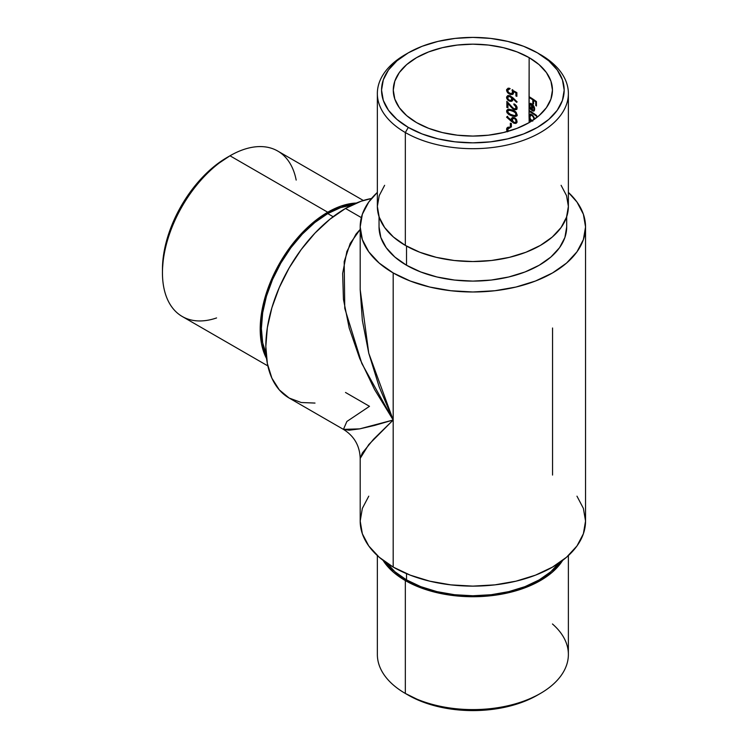 <?xml version="1.0" encoding="UTF-8"?>
<svg xmlns="http://www.w3.org/2000/svg" width="748" height="748" viewBox="0 0 748 748"><rect width="100%" height="100%" fill="white"/><g stroke="black" fill="none" stroke-linecap="round" stroke-linejoin="round"><path stroke-width="1.12" d="M529.051 105.767L529.042 116.37L529.734 115.164L529.762 117.146L530.444 114.126M529.734 117.034L530.145 114.388M529.051 116.548L529.145 119.942L529.734 119.605A80.429 46.432 0 0 1 531.931 120.924A80.429 46.432 0 0 0 529.734 119.605L529.145 119.942L529.145 122.616L517.083 128.329L503.329 132.574L488.397 135.192L472.867 136.071L457.337 135.192L442.414 132.574L428.651 128.329L416.589 122.616A79.587 45.946 180 0 1 393.28 90.125A79.587 45.946 180 0 1 442.414 47.666A79.587 45.946 180 0 1 529.145 57.633L529.042 105.58L530.136 103.579M532.716 115.276L530.986 114.986L532.539 115.155L531.94 115.491L533.446 117.277L534.035 119.558L533.446 117.277L531.94 115.491L532.595 115.192M529.949 107.048L529.734 104.327L530.809 103.233M531.398 104.524L531.791 110.639L534.24 110.807L532.389 110.302L532.389 104.383L531.024 104.411M531.987 104.178L531.248 104.066M533.707 110.031L534.633 108.451L533.614 110.134L532.454 110.255L532.454 105.234L534.035 108.787L534.624 108.451M384.631 185.308L379.199 195.649L377.357 206.411L379.199 217.163L384.631 227.514L393.457 237.041L405.332 245.4L405.332 132.536L408.296 127.403A91.321 52.725 180 0 1 408.296 52.846A91.321 52.725 180 0 1 537.438 52.846L523.6 46.283L507.817 41.411L490.679 38.41L472.867 37.4L455.055 38.41L437.926 41.411L422.134 46.283L408.296 52.846L396.936 60.831L388.502 69.947L383.303 79.84L381.545 90.125L383.303 100.41L388.502 110.302L396.936 119.409L408.296 127.403L422.134 133.957L437.926 138.829L455.055 141.83L472.867 142.84L490.679 141.83L507.817 138.829L523.6 133.957L537.438 127.403L548.798 119.409L557.232 110.302L562.431 100.41L564.188 90.125L562.431 79.84L557.232 69.947L548.798 60.831L537.438 52.846A91.321 52.725 180 0 1 537.438 127.403A91.321 52.725 180 0 1 408.296 127.403L405.332 132.536A95.51 55.137 0 0 0 540.402 132.536A95.51 55.137 0 0 0 540.402 54.548L540.402 54.548A95.51 55.137 180 0 1 568.377 93.537A95.51 55.137 180 0 1 509.416 144.486A95.51 55.137 180 0 1 405.332 132.536L405.332 245.4A95.51 55.137 0 0 0 509.416 257.349A95.51 55.137 0 0 0 568.377 206.411L566.535 195.649L561.103 185.308M216.583 317.937A95.51 55.137 -60 0 1 162.456 272.768A95.51 55.137 -60 0 1 229.982 155.79L227.027 157.501A91.321 52.725 120 0 0 227.018 157.501A91.321 52.725 120 0 0 162.456 269.345L163.69 254.077L167.365 237.976L173.33 221.632L181.362 205.7L191.151 190.777L202.315 177.444L214.424 166.206L229.982 155.79A95.51 55.137 120 0 0 167.589 239.949A95.51 55.137 120 0 0 182.232 316.488L267.849 365.912M552.454 623.982A95.51 55.137 180 0 1 540.402 693.452A95.51 55.137 180 0 1 405.332 693.452L408.296 695.154A91.321 52.725 0 0 0 537.438 695.154L523.6 701.718L507.817 706.589L490.679 709.59L472.867 710.6L455.055 709.59L437.926 706.589L422.134 701.718L405.332 693.452A95.51 55.137 0 0 0 509.416 705.401A95.51 55.137 0 0 0 568.377 654.463L568.377 555.596M327.727 212.226L229.982 155.79L327.727 212.226L340.901 206.121L356.366 203.045A95.51 55.137 -60 0 0 327.727 212.226A95.51 55.137 -60 0 0 266.569 358.582L261.491 343.659L260.201 329.195L261.491 313.234L265.334 296.386L271.58 279.303L279.976 262.632L290.215 247.027L301.883 233.086L314.553 221.333L327.727 212.226M352.345 204.849A93.827 54.174 120 0 0 327.727 213.591L333.141 216.714L327.727 213.591A93.827 54.174 120 0 0 266.12 354.206M405.332 580.579L405.332 693.452L405.332 580.579A95.51 55.137 180 0 1 383.07 560.374L393.457 572.229L405.332 580.579A95.51 55.137 180 0 0 562.664 560.374L552.276 572.229L540.402 580.579L525.928 587.442L509.416 592.538L491.501 595.67L472.867 596.726L454.232 595.67L436.318 592.538L419.806 587.442L405.332 580.579M386.632 562.945A93.827 54.174 0 0 0 406.519 579.896L406.519 573.651L406.519 579.896A93.827 54.174 0 0 0 559.102 562.945M406.519 265.241A93.827 54.174 0 0 0 508.771 276.975A93.827 54.174 0 0 0 566.694 226.934L564.899 237.499L559.56 247.663L550.883 257.031L539.215 265.241L524.993 271.973L508.771 276.975L491.174 280.061L472.867 281.108L454.56 280.061L436.963 276.975L420.741 271.973L406.519 265.241L394.851 257.031L386.183 247.663L380.844 237.499L379.04 226.934A93.827 54.174 0 0 0 406.519 265.241L406.519 246.073L406.519 265.241M345.501 392.466L369.493 406.323L346.876 421.47L343.435 429.38L349.185 430.203L359.695 428.866L374.552 425.425L393.186 420.002L374.552 389.521L359.695 358.451L349.185 327.979L343.435 299.265L342.649 273.431L346.876 251.468L355.936 234.199L360.19 229.412L350.195 243.409L344.192 261.641L344.763 308.344L361.826 363.5L393.186 420.002L393.186 567.068A112.677 65.057 0 0 0 515.989 581.177A112.677 65.057 0 0 0 585.544 521.066L583.384 508.378L576.97 496.176M368.764 496.176L362.35 508.378L360.19 521.066A112.677 65.057 0 0 0 393.186 567.068L393.186 420.002L368.764 353.215L360.19 289.598L362.35 320.378L368.764 353.215L379.18 386.856L393.186 420.002L393.186 272.936L410.269 281.024L429.745 287.036L450.885 290.738L472.867 291.982L494.849 290.738L515.989 287.036L535.465 281.024L552.548 272.936L566.554 263.072L576.97 251.824L583.384 239.622L585.544 226.934L583.384 214.237L576.97 202.035L568.377 192.404A112.677 65.057 180 0 1 585.544 226.934A112.677 65.057 180 0 1 515.989 287.036A112.677 65.057 180 0 1 393.186 272.936L393.186 420.002L359.695 428.866L343.435 429.38L289.158 398.048L279.256 389.83L271.889 378.17L267.354 363.537L265.821 346.464L267.354 327.633L271.889 307.755L279.256 287.597L289.158 267.934L301.238 249.523L315.011 233.067L329.962 219.201L345.501 208.458A112.677 65.057 120 0 1 371.532 198.482L361.05 201.259L345.501 208.458L361.349 217.612L345.501 208.458A112.677 65.057 120 0 0 271.889 307.755A112.677 65.057 120 0 0 289.158 398.048L301.238 402.518L315.011 403.069M393.186 272.936A112.677 65.057 180 0 1 360.19 226.934A112.677 65.057 180 0 1 377.357 192.404L368.764 202.035L362.35 214.237L360.19 226.934L362.35 239.622L368.764 251.824L379.18 263.072L393.186 272.936M507.135 131.209L507.555 131.807L507.135 131.209M509.678 127.188L509.678 127.992L507.733 129.105L508.247 131.377L507.808 128.862L509.678 127.992L509.678 127.188L507.471 127.497L506.798 128.263L506.826 130.582L506.583 129.32L507.481 127.786M510.342 126.693A79.587 45.946 180 0 1 511.38 127.01L511.38 123.532A79.587 45.946 0 0 0 510.342 123.205L510.342 126.693L510.959 126.328L510.959 123.401L510.959 126.328L510.342 126.693A79.587 45.946 180 0 1 511.38 127.01L511.38 123.532A79.587 45.946 0 0 0 510.342 123.205L510.342 126.693M517.111 121.859L516.288 119.222L514.484 117.745L512.109 117.735L511.323 120.4L507.116 116.632L506.583 117.137L513.792 123.158L515.83 123.448L517.111 121.859M511.838 106.88L506.864 101.317L506.864 107.469A79.587 45.946 180 0 1 507.948 107.768L507.948 103.551L512.343 108.404L514.848 109.806L516.316 109.61L517.111 108.236L516.887 106.721L515.138 104.486L513.923 103.85L513.923 104.664L515.998 106.693L515.606 108.731L513.979 108.731L511.838 106.88M506.602 97.212L507.546 99.783L509.182 100.999L511.913 101.139L512.698 98.53L516.616 102.317L517.12 101.887L510.183 95.8L507.546 95.772L506.602 97.212M512.52 91.882L512.212 93.266L511.202 93.752L508.472 92.415L507.714 90.19L509.547 89.087L509.547 88.283L508.434 88.227L506.639 89.685L507.686 92.808L510.267 94.416L512.595 94.398L513.493 93.201L513.362 91.499L515.905 92.902L515.905 95.978A79.587 45.946 180 0 1 516.877 96.342L516.877 92.63L512.025 89.984L512.52 91.882M517.111 114.865L516.055 112.153L513.717 110.48L509.407 109.245L506.733 110.461L507.153 112.929L510.267 115.304L514.97 116.576L516.634 116.005L517.111 114.865M529.219 117.688L530.126 119.708A79.587 45.946 0 0 0 529.145 119.128L529.145 117.371L530.126 119.708L530.584 119.446L530.126 119.708A79.587 45.946 0 0 0 529.145 119.128L529.145 119.942A79.587 45.946 180 0 1 531.37 121.279A79.587 45.946 180 0 0 529.145 119.942L529.145 122.616L539.046 115.65L546.395 107.703L550.93 99.082L552.454 90.125A79.587 45.946 180 0 1 503.329 132.574A79.587 45.946 180 0 1 416.589 122.616L406.688 115.65L399.339 107.703L394.804 99.082L393.28 90.125L394.804 81.158L399.339 72.537L406.688 64.59L416.589 57.633L428.651 51.911L442.414 47.666L457.337 45.058L472.867 44.169L488.397 45.058L503.329 47.666L517.083 51.911L529.145 57.633A79.587 45.946 180 0 1 552.454 90.125L550.93 81.158L546.395 72.537L539.046 64.59L529.145 57.633L529.145 97.549A79.587 45.946 180 0 1 532.838 99.83L532.838 103.43A79.587 45.946 180 0 1 533.576 103.925L533.576 100.335A79.587 45.946 180 0 1 535.736 101.868L535.736 105.468A79.587 45.946 180 0 1 536.438 105.992L536.438 101.578A79.587 45.946 0 0 0 529.145 96.744A79.587 45.946 0 0 1 536.438 101.578L536.438 105.992A79.587 45.946 180 0 0 535.736 105.468L536.335 105.122L536.335 101.522A80.429 46.432 0 0 0 534.175 99.989L533.576 100.335L534.175 99.989A80.429 46.432 0 0 1 536.335 101.522L535.736 101.868L536.335 101.522L536.335 105.122L535.736 105.468L535.736 101.868A79.587 45.946 180 0 0 533.576 100.335L533.576 103.925A79.587 45.946 180 0 0 532.838 103.43L533.427 103.084L533.427 99.484A80.429 46.432 0 0 0 529.734 97.212L529.145 97.549L529.734 97.212A80.429 46.432 0 0 1 533.427 99.484L532.838 99.83L533.427 99.484L533.427 103.084L532.838 103.43L532.838 99.83A79.587 45.946 180 0 0 529.145 97.549L529.145 106.618L530.603 109.554L529.743 105.879L530.659 104.411M529.537 103.925L529.145 104.673L529.537 103.925M534.624 119.287L533.894 117.006L531.95 114.687L530.201 114.304L529.145 115.51L529.145 111.359A79.587 45.946 180 0 1 536.606 116.333L536.606 115.519A79.587 45.946 0 0 0 529.145 110.545L529.145 106.618L530.603 109.554L530.921 109.03L529.743 105.879L530.351 104.514L531.791 104.729L531.791 110.639L533.885 111.059L534.652 109.573L534.128 106.74L532.875 104.804L531.473 103.748L529.78 103.738M529.836 122.204A79.587 45.946 0 0 0 529.145 121.802A79.587 45.946 0 0 1 529.836 122.204M552.548 327.998L552.548 475.064M362.35 453.008L360.19 458.402L368.764 444.574L393.186 420.002L373.495 439.319L362.35 453.008M343.435 429.38C354.178 436.075 359.769 445.752 360.19 458.402L360.19 521.066L362.35 533.763L368.764 545.965L379.18 557.213L393.186 567.068L410.269 575.165L429.745 581.177L450.885 584.871L472.867 586.123L494.849 584.871L515.989 581.177L535.465 575.165L552.548 567.068L566.554 557.213L576.97 545.965L583.384 533.763L585.544 521.066L585.544 226.934M408.296 52.846L405.332 54.548A95.51 55.137 0 0 0 405.332 132.536A95.51 55.137 180 0 1 377.357 93.537L377.357 206.411A95.51 55.137 0 0 0 405.332 245.4L419.806 252.254L436.318 257.349L454.232 260.491L472.867 261.548L491.501 260.491L509.416 257.349L525.928 252.254L540.402 245.4L552.276 237.041L561.103 227.514L566.535 217.163L568.377 206.411L568.377 93.537M377.357 93.537A95.51 55.137 180 0 1 406.847 53.697M377.357 555.596L377.357 654.463A95.51 55.137 0 0 0 405.332 693.452L405.332 693.452M386.183 562.318L394.851 571.687L406.519 579.896L420.741 586.638L436.963 591.64L454.56 594.725L472.867 595.763L491.174 594.725L508.771 591.64L524.993 586.638L539.215 579.896L550.883 571.687L559.56 562.318M353.121 204.765L340.677 207.589L327.727 213.591L314.786 222.539L302.342 234.087L290.869 247.784L280.818 263.118L272.562 279.49L266.428 296.273L262.66 312.832L261.379 328.512L262.66 342.724L266.428 354.917M363.36 200.492L277.742 151.059A95.51 55.137 120 0 0 229.982 155.79A95.51 55.137 -60 0 1 296.18 180.09M534.437 110.489L533.651 111.143L531.791 110.639L532.389 110.302L532.389 104.383L530.94 104.178M530.332 104.524L530.921 104.187M534.558 108.105L534.39 107.441M533.707 105.945L531.922 103.991L530.21 103.579M529.808 106.581L529.64 105.234L529.042 105.58M533.614 110.134L532.454 110.255L532.454 105.234L532.987 104.935L532.454 105.234L533.548 106.749L534.007 106.487L533.932 109.582L533.109 110.367M529.145 111.359L529.734 110.891L529.145 111.359A79.587 45.946 180 0 1 536.606 116.333L536.606 115.519A80.429 46.432 0 0 0 529.734 111.013A80.429 46.432 0 0 1 536.606 115.529A79.587 45.946 0 0 0 529.145 110.545L529.145 111.359M534.474 118.539L533.894 117.006M533.044 115.669L531.95 114.687L529.921 114.435L530.51 114.089M529.734 115.164L530.8 113.958M530.201 114.304L529.145 115.51L529.145 117.371M532.754 121.167L530.369 119.072L529.64 116.034L529.042 116.37M532.137 120.942L530.697 119.615L529.78 117.352L530.986 114.986M530.397 115.323L531.94 115.491L530.397 115.323L529.743 116.81M513.362 91.499L513.97 91.153L513.362 91.499L515.905 92.902L515.905 95.978A79.587 45.946 180 0 1 516.877 96.342L516.877 92.63L512.025 89.984L512.539 92.144L513.147 91.789L512.642 89.629M511.828 93.397L513.147 91.789L511.202 93.752L508.808 92.761L507.724 91.013M511.941 93.519L511.202 93.752M510.173 88.732L508.827 89.012M507.686 90.386L508.238 89.339L509.547 89.087L509.547 88.283M508.238 89.339L508.752 89.106M506.751 89.33L506.583 90.199L507.219 89.835L508.098 88.171M507.827 91.817L507.219 89.835L506.648 90.863L507.686 92.808L509.575 94.155L510.893 94.061L508.042 92.126L507.284 89.246M508.977 88.208L507.976 88.32M512.324 94.267L510.267 94.416L512.23 94.538M513.371 93.584L513.493 92.079M515.905 92.902L516.513 92.546L513.97 91.153L516.513 92.546L515.905 92.902M515.905 95.978L516.513 95.622L516.513 92.546L516.513 95.622L515.905 95.978M512.567 93.154L512.829 90.171M507.219 89.835L507.724 88.47M513.203 94.042L510.893 94.061L508.294 92.434M512.623 100.372L512.698 98.53L516.616 102.317L517.12 101.887L512.717 97.605L509.781 95.66L507.509 95.8M507.546 95.772L506.648 96.95L506.583 97.483L507.219 97.118L508.182 95.407L506.583 97.483L506.835 98.661L508.593 100.681L510.416 100.877L508.163 99.419L507.275 96.576M507.275 97.698L508.163 99.419L510.416 100.877L509.799 101.232L511.398 101.335M511.716 101.036L510.416 100.877L512.52 100.784M512.698 98.53L513.306 98.175L512.698 98.53M515.662 100.428L513.306 98.175L515.662 100.428M511.604 98.138L511.763 98.988L512.38 98.633L511.754 97.016L510.36 96.099L509.743 96.455L509.949 96.015M510.099 96.595L510.753 96.997M507.817 98.596L507.929 96.941L509.949 96.529L511.632 98.222L511.473 99.97L509.743 100.4L508.014 99.007L507.827 97.128L509.743 96.455M511.828 99.877L512.38 98.633L511.202 100.232L509.743 100.4M512.38 98.633L510.762 96.258M515.914 108.525L516.756 107.207L514.97 108.937L513.24 108.292L506.864 101.317L506.864 107.469L507.49 107.104L507.49 101.99L507.49 107.104L506.864 107.469A79.587 45.946 180 0 1 507.948 107.768L507.948 103.551L508.575 103.196L507.948 103.551L510.706 106.637L511.323 106.281L508.575 103.196L513.268 109.161L514.886 109.302L512.95 108.049L514.886 109.302L514.278 109.657L516.316 109.61L517.12 107.974M515.606 108.731L514.97 108.937M516.924 109.264L514.886 109.302L516.924 109.264M516.316 109.61L516.933 108.956M517.111 107.665L516.26 105.59L513.923 103.85L516.157 107.562L516.756 107.207L516.12 105.468L514.54 104.309L516.12 105.468L516.756 107.207L516.204 108.376L516.625 107.899M517.242 115.66L512.015 115.968L512.632 115.613L508.406 113.322L507.219 110.863L506.733 112.088L508.556 114.341L512.015 115.968L515.353 116.548L516.634 116.005L517.12 114.659L515.335 111.471L512.015 109.816L507.789 109.46L506.583 111.228L508.425 109.096M507.77 112.555L507.219 110.863L507.799 109.479M507.789 109.46L507.153 109.853M516.316 114.968L515.25 115.314L516.756 113.967L514.633 115.66L509.463 114.014L507.817 112.256L508.173 110.508L512.642 110.274L508.79 110.152M510.734 114.668L507.78 112.153L507.808 110.956L509.323 110.124L514.652 111.863L516.157 114.313L516.756 113.967L515.269 111.517L512.642 110.274L512.025 110.629L515.718 112.985L516.073 114.799L514.633 115.66L511.38 114.93M507.359 111.714L507.219 110.863M508.406 113.322L510.005 114.509M510.884 114.949L511.754 115.304L510.884 114.949M516.12 116.174L511.754 115.304M509.921 109.76L511.856 110.04M515.914 115.201L516.737 114.229L516.326 112.639L512.642 110.274M508.173 110.508L508.696 110.227M514.185 123.308L514.792 122.962L511.884 120.942L511.267 121.298L514.185 123.308L514.792 122.962L507.219 116.772L507.742 116.267L506.583 117.137L507.219 116.772L511.884 120.942L511.267 121.298L506.583 117.137L507.116 116.632L511.323 120.4L511.941 120.045L512.726 117.38L511.922 118.53M515.886 123.158L516.429 123.093M516.933 122.532L516.746 120.017L515.269 118.193L513.063 117.445L511.464 118.427L511.323 120.4L511.866 119.063M514.241 122.522L512.408 120.68L512.595 118.857L514.241 118.465L515.624 119.587L516.027 121.887L515.007 122.635L513.119 121.812L512.315 119.521L512.81 118.633L514.848 118.109L514.241 118.465L515.624 119.587L516.157 121.176L516.756 120.83L515.624 122.392L514.241 122.522M515.624 122.279L516.634 121.531L516.232 119.241L514.848 118.109L513.427 118.287M516.634 121.531L516.242 122.036L516.756 120.83L516.232 119.241L514.054 118.006M516.232 119.241L515.615 118.549M512.408 120.68L512.277 119.904M515.624 122.392L515.007 122.635M510.304 127.637L509.014 127.833M509.266 127.141L508.023 127.254M506.789 128.291L506.583 129.32L507.266 128.404M507.453 130.217L508.182 131.442L507.219 128.955M507.425 127.899L508.098 127.132M162.456 272.768L162.456 269.345M229.982 155.79L227.018 157.501M540.402 693.452L537.438 695.154M566.694 226.934L566.694 216.696M360.19 289.598L360.19 226.934M379.04 226.934L379.04 216.696M534.044 109.928L533.455 110.274M512.483 93.21L511.866 93.565M509.005 88.89L508.378 89.246M508.995 96.193L508.378 96.548M511.697 99.961L511.08 100.316M516.148 108.423L515.54 108.769M508.995 110.012L508.369 110.367M516.101 122.13L515.494 122.476M513.596 118.165L512.988 118.521M508.986 127.843L508.36 128.207"/></g></svg>
